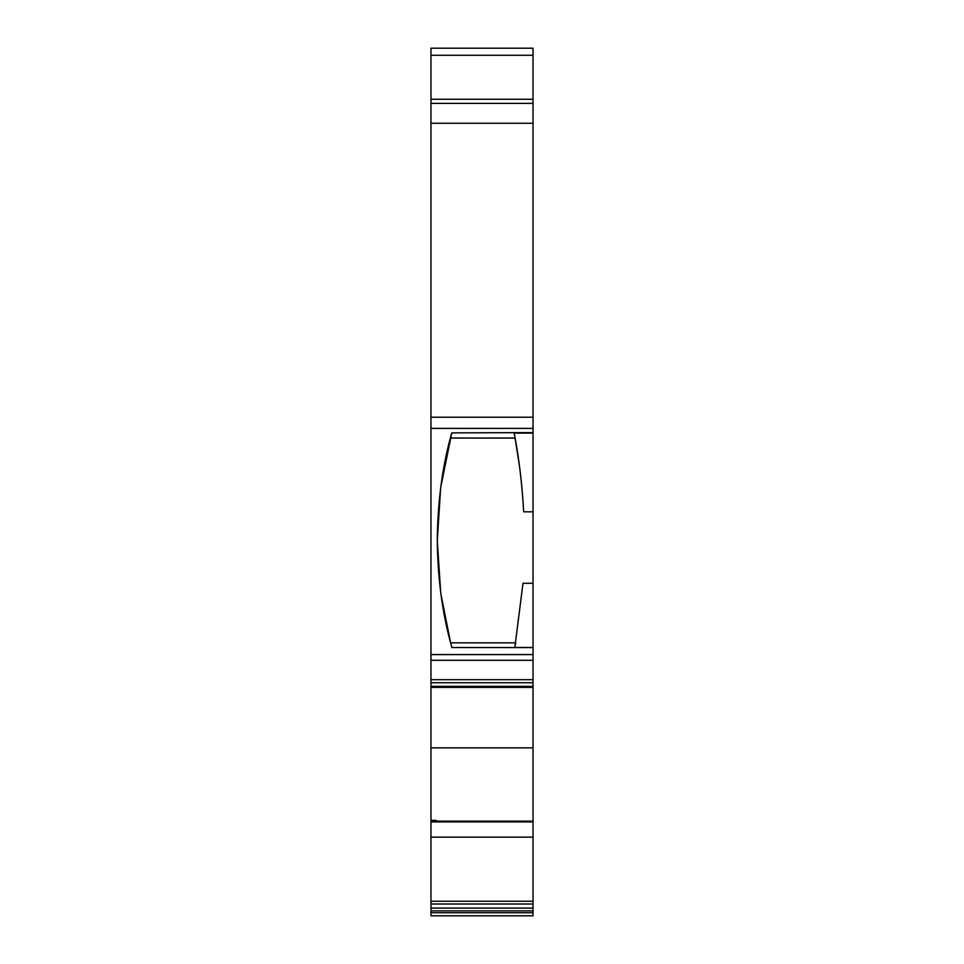<?xml version="1.0" encoding="UTF-8"?>
<svg xmlns="http://www.w3.org/2000/svg" width="964" height="964" viewBox="0 0 964 964"><rect width="100%" height="100%" fill="white"/><g stroke="black" fill="none" stroke-linecap="round" stroke-linejoin="round"><path stroke-width="1.45" d="M430.968 103.377L430.968 99.244L533.032 99.244L533.032 103.377L430.968 103.377L430.968 428.402L533.032 428.402L533.032 432.607L451.779 432.884C442.488 465.516 437.668 501.328 437.294 540.298C437.68 579.075 442.548 614.815 451.899 647.531L533.032 647.579L533.032 679.68L430.968 679.68L430.968 682.741L533.032 682.741L533.032 679.68M430.968 428.402L430.968 660.304L533.032 660.304M446.79 915.8L527.392 915.8M430.968 837.15L533.032 837.15L533.032 908.1L430.968 908.1L430.968 821.906L533.032 821.906L430.968 821.906M533.032 99.244L533.032 48.2L430.968 48.2L430.968 99.244M430.968 912.739L430.968 915.8L533.032 915.8L533.032 912.739L430.968 912.739L430.968 910.884L533.032 910.884L533.032 908.1M430.968 908.1L430.968 910.884M430.968 821.424L430.968 820.4L436.077 820.4L436.077 821.364L533.032 821.424M436.077 820.4L436.077 821.147L533.032 821.147L533.032 687.404L430.968 687.404L430.968 820.4M533.032 682.741L533.032 686.38L430.968 686.38L430.968 687.127M430.968 686.38L430.968 682.741M430.968 679.68L430.968 660.304M533.032 103.377L533.032 417.219L430.968 417.219M533.032 747.871L430.968 747.871M533.032 428.402L533.032 417.219M533.032 432.607L533.032 647.579L514.812 647.567L515.668 642.855L450.634 642.855L451.899 647.531M533.032 687.127L533.032 686.38L533.032 687.127M533.032 822.063L533.032 821.364M533.032 821.906L533.032 837.15M533.032 910.884L533.032 912.739M451.779 432.884L440.837 486.76M440.596 488.567L437.294 540.31M437.294 541.117L440.644 591.884M441.042 594.848L450.634 642.855M450.417 438.054L515.077 438.054L514.089 432.716L533.032 432.716M514.812 647.567A581.75 581.75 0 0 0 514.824 647.495L533.032 647.495M514.824 647.495L522.994 583.268L533.032 583.268L522.994 583.268M515.077 438.054L519.427 465.781M521.753 486.073L523.151 503.051M533.032 433.101L514.161 433.101C518.885 457.189 522.054 483.434 523.669 511.824L533.032 511.824M533.032 654.58L430.968 654.58M533.032 904.015L430.968 904.015M430.968 123.272L533.032 123.272M533.032 55.261L430.968 55.261M533.032 901.232L430.968 901.232"/></g></svg>
